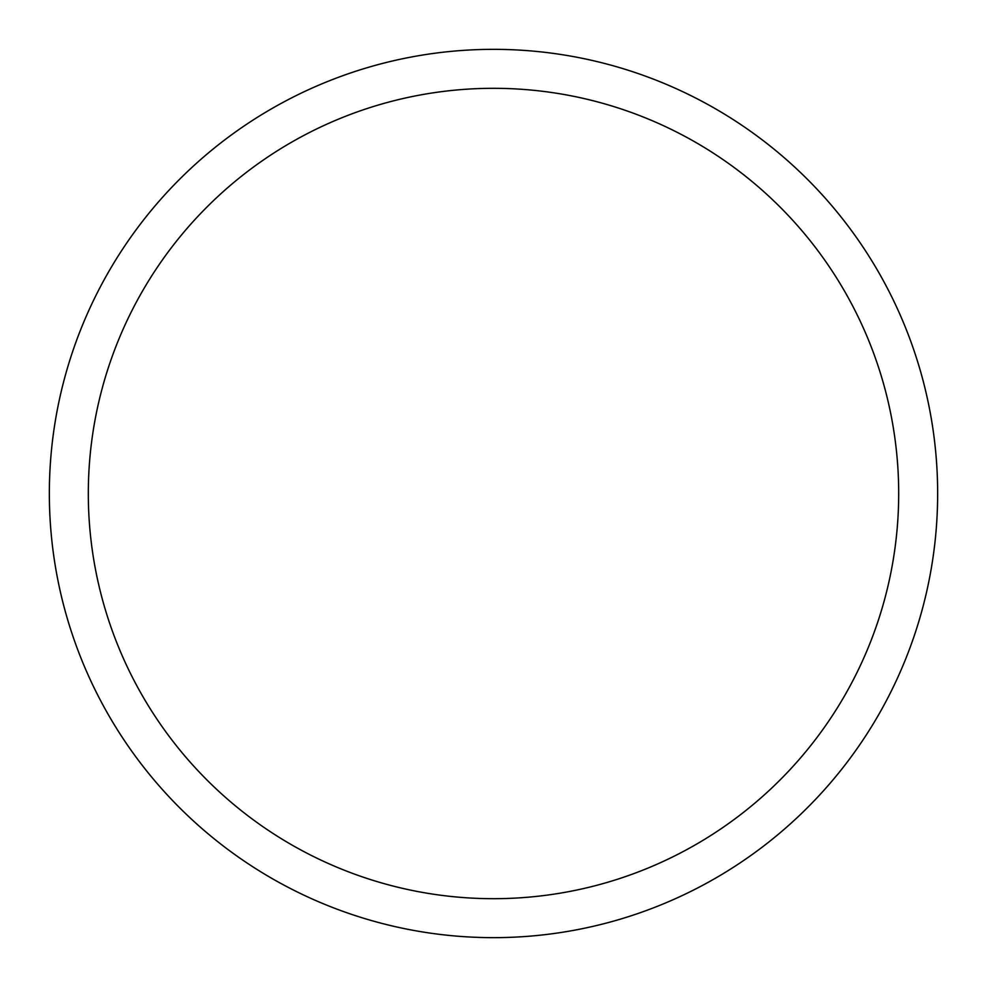 <?xml version="1.0" encoding="UTF-8"?>
<svg xmlns="http://www.w3.org/2000/svg" width="987" height="987" viewBox="0 0 987 987"><rect width="100%" height="100%" fill="white"/><g stroke="black" fill="none" stroke-linecap="round" stroke-linejoin="round"><path stroke-width="1.48" d="M493.5 898.688A405.188 405.188 0 0 0 844.403 290.906A405.188 405.188 0 0 0 142.597 290.906A405.188 405.188 0 0 0 493.5 898.688M493.5 937.65A444.15 444.15 0 0 0 878.146 271.425A444.15 444.15 0 0 0 108.854 271.425A444.15 444.15 0 0 0 493.5 937.65"/></g></svg>
